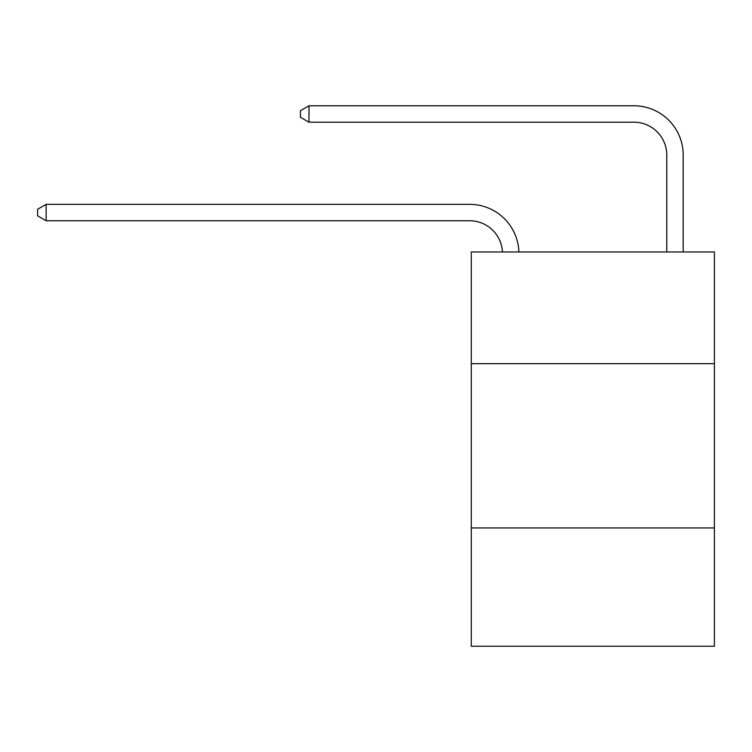 <?xml version="1.0" encoding="UTF-8"?>
<svg xmlns="http://www.w3.org/2000/svg" width="752" height="752" viewBox="0 0 752 752"><rect width="100%" height="100%" fill="white"/><g stroke="black" fill="none" stroke-linecap="round" stroke-linejoin="round"><path stroke-width="1.13" d="M714.4 363.677L714.4 251.976L471.278 251.976L471.278 363.677L714.4 363.677L714.4 646.231L471.278 646.231L471.278 363.677M714.4 527.951L471.278 527.951M502.449 251.976A32.853 32.853 0 0 0 469.633 220.759A32.853 32.853 0 0 1 502.449 251.976A32.853 32.853 0 0 0 469.633 220.759A32.853 32.853 0 0 1 502.449 251.976A32.853 32.853 0 0 0 469.633 220.759A32.853 32.853 0 0 1 502.449 251.976A32.853 32.853 0 0 0 469.633 220.759A32.853 32.853 0 0 1 502.449 251.976A32.853 32.853 0 0 0 469.633 220.759A32.853 32.853 0 0 1 502.449 251.976A32.853 32.853 -55.3 0 0 469.633 220.759L46.145 220.759L37.6 215.833L37.6 209.263L46.145 204.337L469.633 204.337A49.284 49.284 0 0 1 518.889 251.976M666.761 251.976L666.761 155.053A32.853 32.853 0 0 0 633.908 122.2L308.978 122.2L300.433 117.274L300.433 110.704L308.978 105.769L633.908 105.769A49.284 49.284 0 0 1 683.192 155.053L683.192 251.976M46.145 204.337L469.633 204.337L46.145 204.337L469.633 204.337L46.145 204.337L469.633 204.337L46.145 204.337L469.633 204.337L46.145 204.337L469.633 204.337L46.145 204.337L46.145 220.759M666.761 155.053A32.853 32.853 0 0 0 633.908 122.2A32.853 32.853 0 0 1 666.761 155.053A32.853 32.853 0 0 0 633.908 122.2A32.853 32.853 0 0 1 666.761 155.053A32.853 32.853 0 0 0 633.908 122.2A32.853 32.853 0 0 1 666.761 155.053A32.853 32.853 0 0 0 633.908 122.2A32.853 32.853 0 0 1 666.761 155.053A32.853 32.853 0 0 0 633.908 122.2A32.853 32.853 0 0 1 666.761 155.053M308.978 105.769L633.908 105.769L308.978 105.769L633.908 105.769L308.978 105.769L633.908 105.769L308.978 105.769L633.908 105.769L308.978 105.769L633.908 105.769L308.978 105.769L308.978 122.2"/></g></svg>
